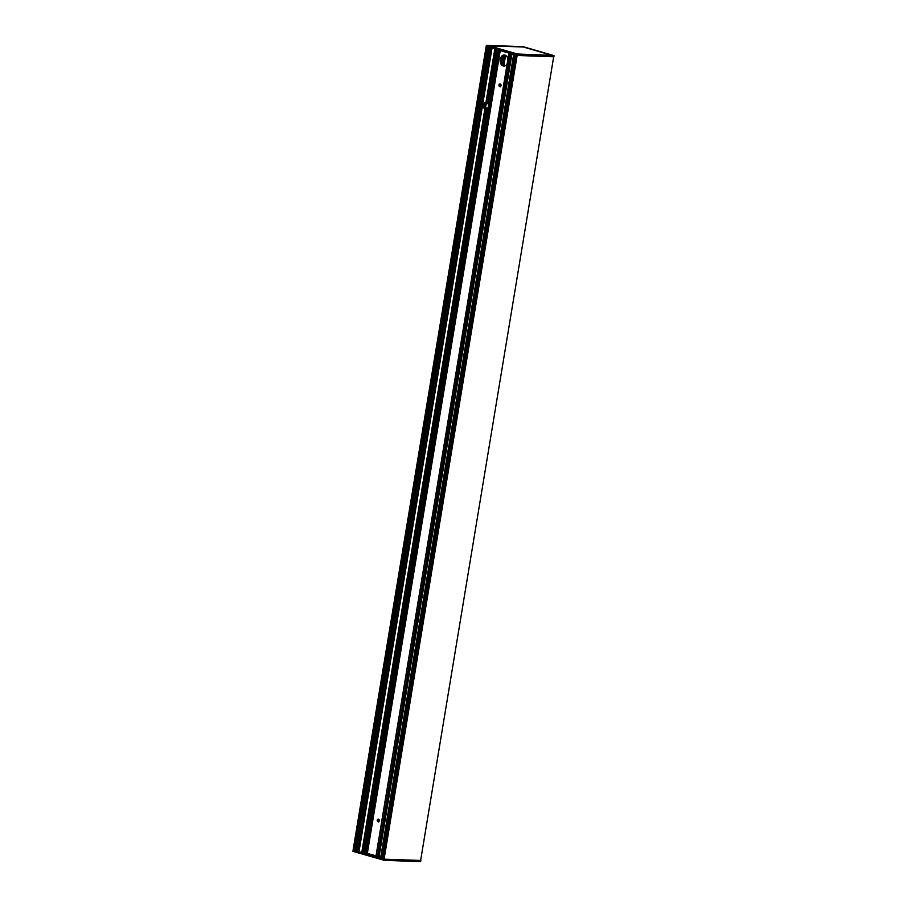 <?xml version="1.0" encoding="UTF-8"?>
<svg xmlns="http://www.w3.org/2000/svg" width="907" height="907" viewBox="0 0 907 907"><rect width="100%" height="100%" fill="white"/><g stroke="black" fill="none" stroke-linecap="round" stroke-linejoin="round"><path stroke-width="1.36" d="M420.621 860.505L553.678 56.79L420.621 860.505L383.831 859.156L383.74 860.199L352.936 851.242L383.899 860.233L353.016 851.367L353.072 850.21L486.333 45.441L486.163 46.484L486.447 45.35L517.137 54.409L554.03 55.769L523.18 46.676L486.458 45.35L523.18 46.676M353.072 850.21L486.197 46.495M383.91 859.178L420.633 860.448M553.894 56.801L517.126 55.463L517.296 54.431L554.03 55.769L553.894 56.801M486.367 45.463L517.137 54.409L517.126 55.463L383.899 860.233L420.633 861.559L420.837 860.528L420.633 861.559M516.967 55.44L513.793 54.522L380.736 858.249L383.128 858.952L516.174 55.214L383.128 858.952L383.831 859.156L516.888 55.418M365.759 853.272L498.725 50.134L365.759 853.272L356.349 851.163L489.338 47.413L486.946 46.711L353.889 850.449L356.281 851.14L489.327 47.402L356.349 851.163L380.668 858.226L513.645 54.477L380.577 858.192M513.793 54.522L489.417 47.436M523.078 46.835L487.989 45.565L517.262 54.114M551.751 55.35L517.409 54.012L488.941 45.735L523.237 46.983L551.683 55.248L523.26 46.983L552.272 55.418M523.214 46.983L488.85 45.849L517.307 54.114L551.773 55.395M488.023 45.701L517.534 54.159L552.612 55.429L523.396 46.881M356.202 850.528L353.197 850.244L486.254 46.506L486.946 46.711M380.657 857.75L375.952 856.287L508.918 53.105L375.952 856.344M376.02 855.845L365.816 852.988M362.074 852.342L484.848 109.033A3.503 2.506 92.1 0 1 483.42 105.087A3.503 2.506 92.1 0 1 485.971 102.298L486.265 102.332A3.503 2.506 92.1 0 1 487.433 103.024L487.683 103.217A3.503 2.506 92.1 0 1 486.708 109.101L486.413 109.191A3.503 2.506 92.1 0 1 485.733 109.294A3.503 2.506 92.1 0 1 485.143 109.169L362.074 852.331M358.004 851.401L491.027 47.901L358.004 851.401M383.049 858.328L380.668 858.226L513.725 54.499M487.297 102.888L485.381 102.956A3.503 2.506 -87.9 0 0 484.769 103.772L484.304 106.595A3.503 2.506 -87.9 0 0 484.599 107.672L486.832 108.126A3.503 2.506 -87.9 0 0 487.138 108.568L485.177 108.681A3.503 2.506 -87.9 0 0 486.141 109.259L486.311 108.738M363.446 852.739L486.571 108.613M363.469 852.739L486.469 109.169M486.243 109.237L486.277 108.613M485.937 109.191L485.982 108.602M494.791 48.989L485.971 102.298L494.871 49.012M489.791 104.067A3.503 2.506 92.1 0 1 489.032 108.693M500.426 84L499.995 86.584L500.403 83.977A1.519 1.088 -87.9 0 0 500.29 86.823M378.264 821.742L378.684 819.157A1.519 1.088 -87.9 0 0 378.582 822.014M502.886 65.463L504.609 55.044A5.544 3.957 -87.9 0 0 500.959 59.443A5.544 3.957 -87.9 0 0 504.258 66.064M507.104 64.023A5.544 3.957 92.1 0 1 503.884 66.075A5.544 3.957 92.1 0 1 500.222 59.42A5.544 3.957 92.1 0 1 504.292 54.998A5.544 3.957 92.1 0 1 507.931 59.057M377.21 820.268A1.519 1.088 92.1 0 1 379.341 820.608A1.519 1.088 92.1 0 1 377.21 820.268M498.918 85.077A1.519 1.088 92.1 0 1 501.061 85.428A1.519 1.088 92.1 0 1 498.918 85.077M378.514 821.969L378.945 819.372M500.222 86.789L500.653 84.181M503.68 65.905L505.437 55.282M523.135 46.971L488.351 45.701M517.239 54.103L552.646 55.384M420.542 861.65L383.831 860.324L420.553 861.65M496.446 49.477L487.569 103.126L496.435 49.466M487.683 103.217L496.571 49.511M496.31 49.431L487.433 103.024M486.413 109.191L363.333 852.716M495.086 49.08L486.265 102.332M485.143 109.169L362.108 852.353M359.025 851.469L492.013 48.184M484.848 109.033L361.802 852.274M495.052 49.069L486.231 102.321L495.052 49.069M484.928 109.067L361.893 852.285M486.118 102.298L494.939 49.035M361.961 852.297L484.996 109.078M504.78 55.055L503.034 65.576M499.916 84.396L499.666 85.893M378.208 819.588L377.958 821.084M505.165 55.168L503.408 65.792M376.031 856.389L509.008 53.128M497.886 49.896L364.909 853.147M365.113 853.192L498.079 49.953M498.499 50.078L365.532 853.26M377.391 856.798L510.324 53.513M511.945 53.978L378.967 857.262M491.775 48.116L358.787 851.424M377.448 856.82L510.426 53.536M363.594 852.773L486.708 109.101M511.797 53.944L378.82 857.206M378.933 857.24L511.911 53.967L378.933 857.24M511.729 53.921L378.752 857.194M511.65 53.898L378.673 857.172M514.598 54.749L381.552 858.385M514.813 54.817L381.79 858.351L514.813 54.817M487.773 46.96L354.739 850.585M487.751 46.949L354.705 850.585M503.351 55.474L501.877 64.374M503.158 55.588L501.741 64.159M502.614 56.041L501.39 63.445M502.41 56.245L501.265 63.15M486.311 102.842L485.472 107.91M484.735 103.829L484.293 106.516M500.245 50.577L367.346 853.317M367.074 853.283L499.972 50.497L367.108 853.283M499.859 50.463L366.95 853.272M499.519 50.373L366.609 853.215M499.394 50.339L366.485 853.181M489.689 47.515L356.632 851.219M354.977 850.551L488 47.017M378.65 821.969L379.058 819.52M500.358 86.789L500.766 84.328M503.816 65.962L505.562 55.35M553.928 56.79L553.984 55.633L523.214 46.688M378.287 821.776L378.718 819.18M503.442 65.803L505.199 55.18M508.918 53.105L375.952 856.287M516.015 55.168L382.958 858.872M485.517 107.91L486.356 102.854M356.111 851.061L489.168 47.357"/></g></svg>
